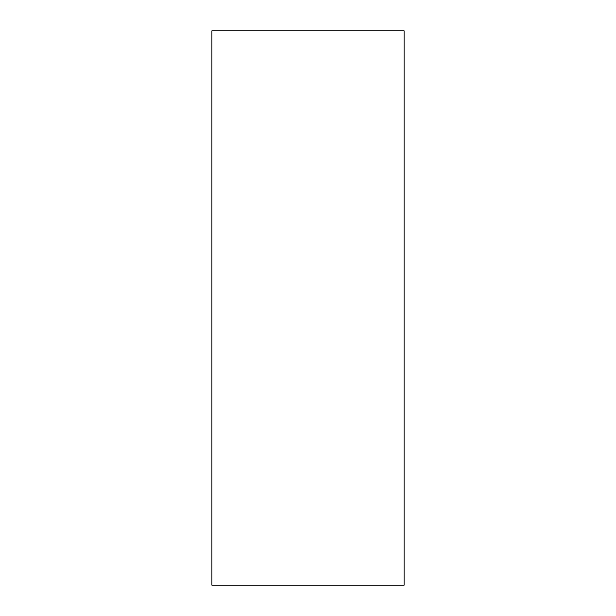 <?xml version="1.0" encoding="UTF-8"?>
<svg xmlns="http://www.w3.org/2000/svg" width="616" height="616" viewBox="0 0 616 616"><rect width="100%" height="100%" fill="white"/><g stroke="black" fill="none" stroke-linecap="round" stroke-linejoin="round"><path stroke-width="0.92" d="M404.096 585.2L211.904 585.2L211.904 30.8L404.096 30.8L404.096 585.2"/></g></svg>
